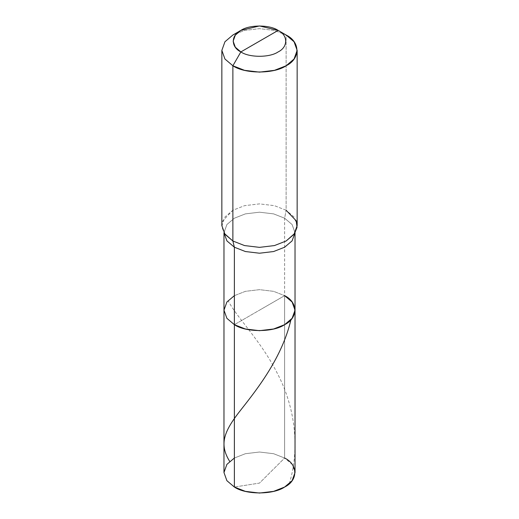 <?xml version="1.0" encoding="UTF-8"?>
<svg xmlns="http://www.w3.org/2000/svg" width="519" height="519" viewBox="0 0 519 519"><rect width="100%" height="100%" fill="white"/><g stroke="black" fill="none" stroke-linecap="round" stroke-linejoin="round"><path stroke-width="0.39" stroke-dasharray="2.6 1.95" d="M223.968 232.81L226.887 224.558L234.374 218.201L245.39 213.88L259.5 212.193L273.61 213.88L284.626 218.201L273.61 213.88L259.5 212.193L245.39 213.88L234.374 218.201L226.887 224.558L223.961 232.616L224.48 233.602L221.963 227.322L222.781 220.815L232.875 210.253L244.546 205.673L259.5 203.883L274.454 205.673L286.125 210.253L286.125 35.02L274.454 30.439L259.5 28.649L244.546 30.439L232.875 35.02L244.546 30.439L259.5 28.649L274.454 30.439L286.125 35.02L286.125 210.253L284.626 218.201L292.113 224.558L295.032 232.81L292.113 224.558L284.626 218.201L284.626 295.661L273.61 291.341L259.5 289.654L245.39 291.341L234.374 295.661L226.887 302.019L223.968 310.167L226.887 302.019L234.374 295.661L245.39 291.341L259.5 289.654L273.61 291.341L284.626 295.661L273.61 291.341L259.5 289.654L245.39 291.341L234.374 295.661L245.39 291.341L259.5 289.654L273.61 291.341L284.626 295.661L234.374 324.673L284.626 295.661L284.626 458.03L259.5 483.092L234.374 487.043L259.5 483.092L284.626 458.03L292.113 464.388L295.032 472.537M234.374 458.03L245.39 453.71L259.5 452.017L273.61 453.71L284.626 458.03L273.61 453.71L259.5 452.017L245.39 453.71L234.374 458.03L226.887 464.388L223.968 472.537M297.153 225.622L294.052 216.987L286.125 210.253L284.626 218.201L284.626 458.03M284.626 295.661L259.5 310.167L284.626 295.661L292.113 302.019L295.032 310.167M286.125 210.253L274.454 205.673L259.5 203.883L244.546 205.673L232.875 210.253L224.948 216.987L221.847 225.622M289.317 483.695C300.384 447.41 294.669 406.358 277.6 373.888C260.986 340.724 236.761 317.55 228.075 300.585M294.52 233.602L295.032 232.81"/><path stroke-width="0.78" d="M295.032 232.707L295.032 472.537L292.113 480.685L284.626 487.043L273.61 491.363L259.5 493.05L245.39 491.363L234.374 487.043L234.374 324.673L226.887 318.316L223.968 310.167L226.887 302.019L234.374 295.661L226.887 302.019L223.968 310.167L226.887 318.316L234.374 324.673L245.39 328.994L259.5 330.681L273.61 328.994L284.626 324.673L292.113 318.316L295.032 310.167L292.113 302.019L284.626 295.661C298.178 302.188 298.178 318.147 284.626 324.673C273.318 332.497 245.682 332.497 234.374 324.673L226.887 318.316L223.968 310.167L226.887 318.316L234.374 324.673C245.682 332.497 273.318 332.497 284.626 324.673C298.178 318.147 298.178 302.188 284.626 295.661M223.968 232.707L223.968 472.537L226.887 480.685L234.374 487.043C245.682 494.867 273.318 494.867 284.626 487.043C298.178 480.51 298.178 464.557 284.626 458.03M295.032 310.167L292.113 318.316L284.626 324.673L273.61 328.994L259.5 330.681L245.39 328.994L234.374 324.673L234.374 487.043L226.887 480.685L223.968 472.537L226.887 464.388L234.374 458.03M259.5 41.17L240.861 51.926C230.812 47.086 230.812 35.247 240.861 30.407C249.25 24.601 269.75 24.601 278.139 30.407L240.861 51.926L232.875 65.764L244.546 70.337L259.5 72.128L274.454 70.337L286.125 65.764L294.052 59.023L297.153 50.388L294.052 41.754L286.125 35.02L278.139 30.407C288.188 35.247 288.188 47.086 278.139 51.926C269.75 57.732 249.25 57.732 240.861 51.926C249.25 57.732 269.75 57.732 278.139 51.926C288.188 47.086 288.188 35.247 278.139 30.407L259.5 41.17M297.153 50.388L297.153 225.622L294.052 234.257L286.125 240.998L274.454 245.571L259.5 247.362L244.546 245.571L232.875 240.998L234.374 247.213L226.926 240.9L223.968 232.81L226.926 240.9L234.374 247.213L234.374 324.673L234.374 247.213L245.39 251.533L259.5 253.22L273.61 251.533L284.626 247.213L292.074 240.9L295.032 232.81L292.074 240.9L284.626 247.213L273.61 251.533L259.5 253.22L245.39 251.533L234.374 247.213L232.875 240.998L244.546 245.571L259.5 247.362L274.454 245.571L286.125 240.998L294.52 233.602L297.037 227.322L296.219 220.815L286.125 210.253M221.847 50.388L221.847 225.622L224.948 234.257L232.875 240.998L232.875 65.764C244.858 74.055 274.142 74.055 286.125 65.764C300.488 58.842 300.488 41.935 286.125 35.02L278.139 30.407L259.5 25.95L240.861 30.407L235.315 35.123L233.141 41.17L235.315 47.21L240.861 51.926L232.875 65.764L224.948 59.023L221.847 50.388L224.948 41.754L232.875 35.02L224.948 41.754L221.847 50.388L224.948 59.023L232.875 65.764L232.875 240.998L224.474 233.602M229.683 461.372C218.616 443.667 224.331 430.718 241.4 409.199C258.014 388.115 282.239 357.033 290.925 319.743M278.139 30.407L286.125 35.02M240.861 30.407L232.875 35.02"/></g></svg>
